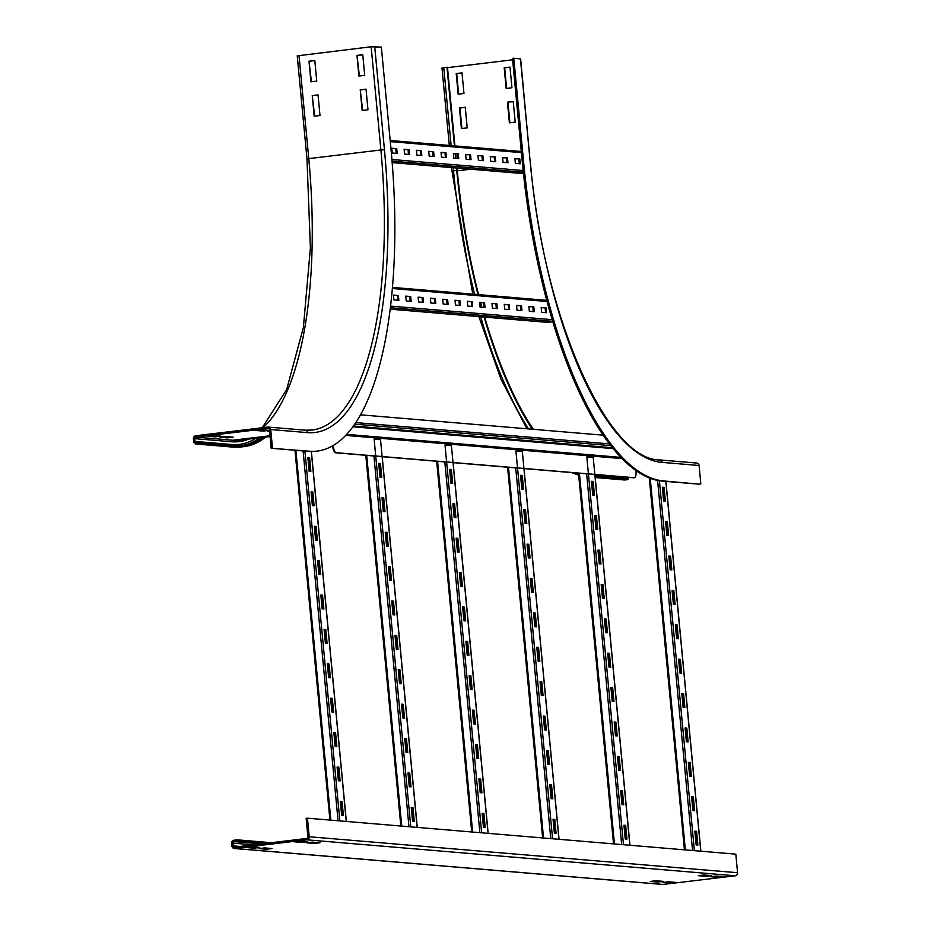 <?xml version="1.0" encoding="UTF-8"?>
<svg xmlns="http://www.w3.org/2000/svg" width="931" height="931" viewBox="0 0 931 931"><rect width="100%" height="100%" fill="white"/><g stroke="black" fill="none" stroke-linecap="round" stroke-linejoin="round"><path stroke-width="1.4" d="M312.246 95.59L318.041 94.892L319.996 115.537L314.201 116.224L312.246 95.59L314.678 116.166M318.053 94.997L312.746 95.637M308.999 61.202L314.794 60.503L316.749 81.137L310.942 81.835L308.999 61.202L311.431 81.777M314.806 60.596L309.488 61.237M360.227 89.83L366.023 89.132L367.978 109.765L362.182 110.463L360.227 89.83L362.659 110.405M366.034 89.236L360.716 89.865M356.98 55.429L362.776 54.743L364.719 75.376L358.924 76.074L356.98 55.429L359.413 76.016M362.787 54.836L357.469 55.476M225.779 436.546L233.169 437.174L227.373 437.873L219.984 437.244L225.779 436.546M227.257 436.674L227.373 437.873M213.478 435.522L220.856 436.139L215.061 436.837L207.683 436.22L213.478 435.522M214.945 435.638L215.061 436.837M269.606 431.623L267.965 431.484L269.583 431.286M263.322 437.326A297.78 104.319 83.2 0 1 244.097 445.216A297.78 104.319 83.2 0 1 236.544 445.344L199.618 442.248L196.394 442.632A1.385 1.292 94.8 0 1 194.975 441.41L194.719 438.664A1.385 1.292 94.8 0 1 195.882 437.128L268.012 428.469A1.385 1.292 94.8 0 1 269.42 429.691L271.177 448.265L309.395 451.209A312.327 109.404 83.2 0 0 317.32 451.07A312.327 109.404 83.2 0 0 391.101 150.287L381.349 47.109L371.143 46.771L297.42 55.837M261.448 429.75L268.838 430.378L263.042 431.076L255.653 430.448L261.448 429.75M262.926 429.878L263.042 431.076M271.177 448.265L308.114 451.36A312.327 109.404 83.2 0 0 316.028 451.221L317.32 451.07M272.469 448.102L270.712 429.528A2.77 2.584 -85.2 0 0 267.872 427.085L195.743 435.755A2.77 2.584 -85.2 0 0 193.427 438.815L193.695 441.562A2.77 2.584 -85.2 0 0 196.522 444.006L233.46 447.113A299.177 104.796 83.2 0 0 241.048 446.985L232.959 447.113A2.77 2.584 -85.2 0 0 233.46 447.113L236.672 446.717A299.177 104.796 83.2 0 0 244.259 446.589A299.177 104.796 83.2 0 0 265.696 437.046M196.522 444.006L199.746 443.622L199.618 442.248M236.672 446.717L199.746 443.622M635.989 470.981L636.874 471.063L636.013 471.167M465.267 107.251L467.211 127.884L461.415 128.583L459.472 107.949L465.267 107.251M465.267 107.356L459.961 107.996L461.904 128.525M462.009 72.862L463.964 93.496L458.168 94.194L456.213 73.561L462.009 72.862M462.02 72.955L456.714 73.596L458.646 94.136M513.237 101.491L515.192 122.124L509.397 122.822L507.442 102.189L513.237 101.491M513.249 101.595L507.942 102.224L509.885 122.764M623.293 476.928L623.339 477.37A1.385 1.292 -85.2 0 0 623.456 477.824M637.514 471.493L636.048 471.668M662.616 481.118L699.542 484.213L663.908 480.966A312.327 109.404 83.2 0 1 523.548 161.412L513.796 58.222L512.504 58.385L522.256 161.563A312.327 109.404 83.2 0 0 662.616 481.118L663.908 480.966M696.237 463.044A2.77 2.584 94.8 0 1 699.076 465.488L700.834 484.062M595.13 476.812L628.111 479.581L624.887 479.965A2.77 2.584 94.8 0 1 624.398 479.977L595.2 477.522M595.002 475.438L627.983 478.208L628.111 479.581M509.99 67.102L511.945 87.735L506.15 88.433L504.195 67.788L509.99 67.102M510.002 67.195L504.683 67.835L506.627 88.375M451.931 171.164L456.737 170.385A299.177 104.796 83.2 0 0 477.999 294.568M480.082 302.552A299.177 104.796 83.2 0 0 481.35 307.242M484.12 317.052A299.177 104.796 83.2 0 0 532.253 429.226M577.848 473.111A299.177 104.796 83.2 0 0 578.512 473.379M457.005 168.057L457.226 170.431A297.78 104.319 83.2 0 0 478.546 294.615M480.629 302.598A297.78 104.319 83.2 0 0 481.897 307.288M484.69 317.099A297.78 104.319 83.2 0 0 533.219 429.307M442.178 67.986L447.474 67.241L454.91 145.911M456.097 158.398L455.655 153.778M456.737 170.385L456.516 168.011M455.596 158.351L455.166 153.743M454.421 145.864L446.985 67.207M447.52 67.649L512.644 59.817M513.796 58.222L520.452 58.909M266.254 849.223L258.876 848.607L264.672 847.908L272.05 848.525L266.254 849.223L266.15 848.025M253.942 848.188L246.564 847.571L252.359 846.873L259.749 847.489L253.942 848.188L253.837 847.001M314.236 843.463L306.846 842.834L312.641 842.148L320.031 842.764L314.236 843.463L314.119 842.264M301.923 842.427L294.545 841.81L300.341 841.112L307.719 841.729L301.923 842.427L301.819 841.228M656.099 880.761L663.489 881.378L657.693 882.076L650.303 881.459L656.099 880.761M657.693 882.076L657.577 880.889M668.411 881.797L675.79 882.413L669.994 883.112L662.616 882.495L668.411 881.797M669.994 883.112L669.889 881.925M704.08 875L711.47 875.617L705.675 876.315L698.285 875.699L704.08 875M705.675 876.315L705.558 875.128M716.393 876.036L723.771 876.653L717.976 877.351L710.597 876.734L716.393 876.036M717.976 877.351L717.871 876.152M307.451 818.186L735.816 854.146L737.573 872.719L309.208 836.76L307.451 818.186L306.159 818.337L307.917 836.911A1.385 1.292 94.8 0 1 306.765 838.447L234.635 847.105A1.385 1.292 94.8 0 1 233.216 845.883L232.948 843.137A1.385 1.292 94.8 0 1 234.112 841.601L237.335 841.217L264.602 843.509M309.208 836.76A2.77 2.584 94.8 0 1 306.893 839.82L234.763 848.478A2.77 2.584 94.8 0 1 231.924 846.046L231.668 843.288A2.77 2.584 94.8 0 1 233.984 840.228L237.207 839.843L237.335 841.217M237.207 839.843L271.293 842.706M737.573 872.719A2.77 2.584 94.8 0 1 735.257 875.78L663.128 884.438A2.77 2.584 94.8 0 1 662.628 884.45L234.275 848.49M338.395 780.783L337.092 767.028L338.814 767.167L340.118 780.923L338.395 780.783M338.814 767.167L337.115 767.225M339.128 780.841L337.848 767.284M335.137 746.394L333.845 732.627L335.567 732.778L336.871 746.534L335.137 746.394M335.567 732.778L333.857 732.825M335.882 746.453L334.601 732.895M331.89 711.994L330.586 698.238L332.309 698.378L333.612 712.134L331.89 711.994M332.309 698.378L330.61 698.436M332.635 712.052L331.343 698.494M328.643 677.605L327.34 663.838L329.062 663.989L330.365 677.745L328.643 677.605M329.062 663.989L327.363 664.036M329.376 677.663L328.096 664.106M325.385 643.205L324.093 629.449L325.815 629.589L327.107 643.356L325.385 643.205M325.815 629.589L324.104 629.647M326.129 643.263L324.849 629.705M322.138 608.816L320.834 595.06L322.557 595.2L323.86 608.955L322.138 608.816M322.557 595.2L320.858 595.258M322.871 608.874L321.591 595.316M318.891 574.415L317.587 560.66L319.31 560.799L320.613 574.567L318.891 574.415M319.31 560.799L317.599 560.858M319.624 574.485L318.344 560.916M315.632 540.027L314.329 526.271L316.063 526.411L317.355 540.166L315.632 540.027M316.063 526.411L314.352 526.469M316.377 540.085L315.097 526.527M312.385 505.626L311.082 491.871L312.804 492.022L314.108 505.777L312.385 505.626M312.804 492.022L311.105 492.068M313.119 505.696L311.838 492.138M341.642 815.172L340.339 801.416L342.073 801.568L343.364 815.323L341.642 815.172M342.073 801.568L340.362 801.614M342.387 815.242L341.107 801.684M309.139 471.237L307.835 457.482L309.558 457.621L310.861 471.377L309.139 471.237M309.558 457.621L307.847 457.68M309.872 471.295L308.592 457.738M409.291 786.73L407.999 772.974L409.721 773.126L411.013 786.881L409.291 786.73M409.721 773.126L408.011 773.172M410.036 786.8L408.756 773.242M406.044 752.341L404.741 738.586L406.463 738.725L407.766 752.481L406.044 752.341M406.463 738.725L404.764 738.783M406.777 752.399L405.497 738.842M402.797 717.941L401.494 704.185L403.216 704.336L404.52 718.092L402.797 717.941M403.216 704.336L401.505 704.383M403.53 718.01L402.25 704.453M399.539 683.552L398.235 669.796L399.969 669.936L401.261 683.691L399.539 683.552M399.969 669.936L398.259 669.994M400.283 683.61L399.003 670.052M396.292 649.163L394.988 635.396L396.711 635.547L398.014 649.303L396.292 649.163M396.711 635.547L395.012 635.594M397.025 649.221L395.745 635.664M393.033 614.763L391.742 601.007L393.464 601.147L394.767 614.914L393.033 614.763M393.464 601.147L391.753 601.205M393.778 614.821L392.498 601.263M389.786 580.374L388.483 566.607L390.205 566.758L391.509 580.513L389.786 580.374M390.205 566.758L388.506 566.816M390.531 580.432L389.239 566.874M386.54 545.973L385.236 532.218L386.959 532.357L388.262 546.125L386.54 545.973M386.959 532.357L385.259 532.416M387.273 546.043L385.993 532.474M383.281 511.585L381.989 497.829L383.712 497.969L385.003 511.724L383.281 511.585M383.712 497.969L382.001 498.027M384.026 511.643L382.746 498.085M412.549 821.13L411.246 807.375L412.968 807.514L414.272 821.27L412.549 821.13M412.968 807.514L411.269 807.573M413.283 821.189L412.002 807.631M380.034 477.184L378.731 463.429L380.453 463.58L381.757 477.335L380.034 477.184M380.453 463.58L378.754 463.626M380.767 477.254L379.487 463.696M410.769 826.856L374.122 439.153L380.523 439.7L417.169 827.391M480.198 792.688L478.895 778.933L480.617 779.072L481.921 792.828L480.198 792.688M480.617 779.072L478.918 779.131M480.931 792.747L479.651 779.189M476.94 758.288L475.648 744.532L477.37 744.684L478.674 758.439L476.94 758.288M477.37 744.684L475.66 744.73M477.684 758.358L476.404 744.8M473.693 723.899L472.389 710.144L474.112 710.283L475.415 724.039L473.693 723.899M474.112 710.283L472.413 710.341M474.438 723.957L473.146 710.4M470.446 689.499L469.143 675.743L470.865 675.894L472.168 689.65L470.446 689.499M470.865 675.894L469.166 675.941M471.179 689.568L469.899 676.011M467.187 655.11L465.896 641.354L467.618 641.494L468.91 655.249L467.187 655.11M467.618 641.494L465.907 641.552M467.932 655.168L466.652 641.61M463.941 620.721L462.637 606.954L464.36 607.105L465.663 620.861L463.941 620.721M464.36 607.105L462.66 607.152M464.674 620.779L463.394 607.221M460.694 586.321L459.39 572.565L461.113 572.705L462.416 586.472L460.694 586.321M461.113 572.705L459.402 572.763M461.427 586.379L460.147 572.821M457.435 551.932L456.132 538.165L457.866 538.316L459.158 552.071L457.435 551.932M457.866 538.316L456.155 538.374M458.18 551.99L456.9 538.432M454.188 517.531L452.885 503.776L454.607 503.915L455.911 517.683L454.188 517.531M454.607 503.915L452.908 503.974M454.922 517.601L453.641 504.032M483.445 827.077L482.142 813.322L483.876 813.473L485.167 827.228L483.445 827.077M483.876 813.473L482.165 813.519M484.19 827.147L482.898 813.578M450.93 483.142L449.638 469.387L451.36 469.527L452.664 483.282L450.93 483.142M451.36 469.527L449.65 469.585M451.675 483.201L450.395 469.643M481.664 832.814L445.018 445.111L451.419 445.646L488.065 833.35M551.094 798.635L549.802 784.88L551.524 785.019L552.816 798.786L551.094 798.635M551.524 785.019L549.814 785.077M551.839 798.705L550.558 785.136M547.847 764.246L546.544 750.491L548.266 750.63L549.569 764.386L547.847 764.246M548.266 750.63L546.567 750.689M548.58 764.304L547.3 750.747M544.6 729.846L543.297 716.09L545.019 716.242L546.322 729.997L544.6 729.846M545.019 716.242L543.308 716.288M545.333 729.916L544.053 716.358M541.342 695.457L540.038 681.701L541.761 681.841L543.064 695.597L541.342 695.457M541.761 681.841L540.061 681.899M542.086 695.515L540.795 681.957M538.095 661.057L536.791 647.301L538.514 647.452L539.817 661.208L538.095 661.057M538.514 647.452L536.815 647.499M538.828 661.126L537.548 647.569M534.836 626.668L533.544 612.912L535.267 613.052L536.559 626.807L534.836 626.668M535.267 613.052L533.556 613.11M535.581 626.726L534.301 613.168M531.589 592.279L530.286 578.512L532.008 578.663L533.312 592.419L531.589 592.279M532.008 578.663L530.309 578.71M532.323 592.337L531.042 578.779M528.342 557.878L527.039 544.123L528.761 544.263L530.065 558.018L528.342 557.878M528.761 544.263L527.062 544.321M529.076 557.937L527.796 544.379M525.084 523.49L523.792 509.723L525.515 509.874L526.806 523.629L525.084 523.49M525.515 509.874L523.804 509.92M525.829 523.548L524.549 509.99M554.352 833.036L553.049 819.28L554.771 819.42L556.075 833.175L554.352 833.036M554.771 819.42L553.072 819.478M555.085 833.094L553.805 819.536M521.837 489.089L520.534 475.334L522.256 475.473L523.559 489.24L521.837 489.089M522.256 475.473L520.557 475.532M522.57 489.147L521.29 475.59M552.572 838.761L515.925 451.058L522.326 451.593L558.972 839.297M622.001 804.593L620.698 790.826L622.42 790.978L623.723 804.733L622.001 804.593M622.42 790.978L620.721 791.036M622.734 804.652L621.454 791.094M618.743 770.193L617.451 756.438L619.173 756.577L620.465 770.344L618.743 770.193M619.173 756.577L617.462 756.635M619.487 770.263L618.207 756.694M615.496 735.804L614.192 722.049L615.915 722.188L617.218 735.944L615.496 735.804M615.915 722.188L614.216 722.247M616.229 735.862L614.949 722.305M612.249 701.404L610.945 687.648L612.668 687.8L613.971 701.555L612.249 701.404M612.668 687.8L610.957 687.846M612.982 701.474L611.702 687.916M608.99 667.015L607.687 653.259L609.421 653.399L610.713 667.155L608.99 667.015M609.421 653.399L607.71 653.457M609.735 667.073L608.455 653.515M605.744 632.615L604.44 618.859L606.162 619.01L607.466 632.766L605.744 632.615M606.162 619.01L604.463 619.057M606.477 632.684L605.197 619.127M602.497 598.226L601.193 584.47L602.916 584.61L604.219 598.365L602.497 598.226M602.916 584.61L601.205 584.668M603.23 598.284L601.95 584.726M599.238 563.825L597.935 550.07L599.657 550.221L600.961 563.977L599.238 563.825M599.657 550.221L597.958 550.268M599.983 563.895L598.691 550.337M595.991 529.436L594.688 515.681L596.41 515.821L597.714 529.576L595.991 529.436M596.41 515.821L594.711 515.879M596.724 529.495L595.444 515.937M625.248 838.982L623.945 825.227L625.667 825.366L626.97 839.134L625.248 838.982M625.667 825.366L623.968 825.425M625.993 839.04L624.701 825.483M592.733 495.048L591.441 481.28L593.163 481.432L594.455 495.187L592.733 495.048M593.163 481.432L591.453 481.478M593.478 495.106L592.197 481.548M623.467 844.708L586.821 457.016L593.222 457.552L629.868 845.255M692.897 810.54L691.593 796.785L693.327 796.924L694.619 810.692L692.897 810.54M693.327 796.924L691.617 796.983M693.642 810.598L692.361 797.041M689.65 776.151L688.346 762.384L690.069 762.536L691.372 776.291L689.65 776.151M690.069 762.536L688.37 762.594M690.383 776.21L689.103 762.652M686.391 741.751L685.1 727.995L686.822 728.135L688.125 741.902L686.391 741.751M686.822 728.135L685.111 728.193M687.136 741.821L685.856 728.251M683.145 707.362L681.841 693.607L683.563 693.746L684.867 707.502L683.145 707.362M683.563 693.746L681.864 693.804M683.889 707.42L682.598 693.863M679.898 672.962L678.594 659.206L680.317 659.357L681.62 673.113L679.898 672.962M680.317 659.357L678.618 659.404M680.631 673.032L679.351 659.462M676.639 638.573L675.347 624.817L677.07 624.957L678.362 638.713L676.639 638.573M677.07 624.957L675.359 625.015M677.384 638.631L676.104 625.073M673.392 604.172L672.089 590.417L673.811 590.568L675.115 604.324L673.392 604.172M673.811 590.568L672.112 590.615M674.125 604.242L672.845 590.685M670.145 569.784L668.842 556.028L670.564 556.168L671.868 569.923L670.145 569.784M670.564 556.168L668.854 556.226M670.879 569.842L669.598 556.284M666.887 535.383L665.584 521.628L667.318 521.779L668.609 535.534L666.887 535.383M667.318 521.779L665.607 521.826M667.632 535.453L666.352 521.895M696.155 844.941L694.852 831.174L696.574 831.325L697.878 845.08L696.155 844.941M696.574 831.325L694.863 831.371M696.888 844.999L695.608 831.441M663.64 500.994L662.337 487.239L664.059 487.379L665.362 501.134L663.64 500.994M664.059 487.379L662.36 487.437M664.373 501.053L663.093 487.495M409.035 149.67L409.489 154.488L404.566 154.069L404.112 149.251L409.035 149.67L404.124 149.46M408.5 154.406L408.069 149.786M421.347 150.706L421.801 155.524L416.879 155.105L416.413 150.287L421.347 150.706L416.436 150.485M420.812 155.43L420.381 150.822M433.648 151.741L434.102 156.548L429.179 156.14L428.726 151.322L433.648 151.741L428.749 151.52M433.124 156.466L432.682 151.858M445.961 152.765L446.415 157.583L441.492 157.176L441.038 152.358L445.961 152.765L441.061 152.556M445.425 157.502L444.995 152.882M458.273 153.801L458.727 158.619L453.804 158.2L453.35 153.394L458.273 153.801L453.362 153.592M457.738 158.538L457.307 153.918M470.574 154.837L471.039 159.655L466.105 159.236L465.651 154.418L470.574 154.837L465.675 154.627M470.05 159.573L469.608 154.953M482.886 155.873L483.34 160.691L478.418 160.272L477.964 155.454L482.886 155.873L477.987 155.652M482.363 160.597L481.921 155.989M495.199 156.908L495.653 161.715L490.73 161.307L490.276 156.489L495.199 156.908L490.288 156.687M494.664 161.633L494.233 157.025M507.511 157.933L507.965 162.75L503.043 162.343L502.589 157.525L507.511 157.933L502.6 157.723M506.976 162.669L506.545 158.049M396.722 148.634L397.176 153.452L392.254 153.033L391.8 148.227L396.722 148.634L391.823 148.425M396.199 153.371L395.756 148.751M519.812 158.968L520.266 163.786L515.343 163.367L514.89 158.561L519.812 158.968L514.913 158.759M519.289 163.705L518.846 159.085M523.431 173.166L521.267 173.422A1.385 1.292 94.8 0 1 520.778 173.387M410.699 296.535L411.165 301.341L406.23 300.934L405.776 296.116L410.699 296.535L405.8 296.314M410.175 301.26L409.733 296.652M423.011 297.559L423.465 302.377L418.543 301.97L418.089 297.152L423.011 297.559L418.112 297.35M422.488 302.296L422.046 297.676M435.324 298.595L435.778 303.413L430.855 303.006L430.401 298.188L435.324 298.595L430.413 298.385M434.789 303.331L434.358 298.711M447.636 299.631L448.09 304.449L443.168 304.03L442.714 299.223L447.636 299.631L442.725 299.421M447.101 304.367L446.671 299.747M459.937 300.666L460.391 305.484L455.468 305.065L455.015 300.248L459.937 300.666L455.038 300.445M459.414 305.391L458.971 300.783M472.25 301.702L472.704 306.508L467.781 306.101L467.327 301.283L472.25 301.702L467.35 301.481M471.726 306.427L471.284 301.819M484.562 302.726L485.016 307.544L480.093 307.137L479.64 302.319L484.562 302.726L479.651 302.517M484.027 307.463L483.596 302.843M496.863 303.762L497.329 308.58L492.394 308.161L491.94 303.355L496.863 303.762L491.964 303.553M496.339 308.498L495.897 303.878M509.176 304.798L509.629 309.616L504.707 309.197L504.253 304.379L509.176 304.798L504.276 304.588M508.652 309.534L508.21 304.914M521.488 305.834L521.942 310.651L517.019 310.232L516.565 305.415L521.488 305.834L516.577 305.612M520.953 310.558L520.522 305.95M533.8 306.869L534.254 311.676L529.332 311.268L528.878 306.45L533.8 306.869L528.889 306.648M533.265 311.594L532.835 306.986M398.398 295.499L398.852 300.317L393.929 299.898L393.476 295.08L398.398 295.499L393.487 295.278M397.863 300.236L397.432 295.616M546.101 307.893L546.555 312.711L541.633 312.304L541.179 307.486L546.101 307.893L541.202 307.684M545.578 312.63L545.135 308.01M552.933 321.707L547.556 322.347A1.385 1.292 94.8 0 1 547.067 322.312M594.921 474.542L633.546 477.789A6.924 2.421 83.2 0 0 633.72 477.778A6.924 2.421 83.2 0 0 633.895 477.743M635.943 470.411L636.001 471.039A6.924 2.421 -96.8 0 1 634.36 477.708A6.924 2.421 -96.8 0 1 634.186 477.708L633.546 477.789M332.576 445.961A6.924 2.421 83.2 0 0 335.66 452.78L375.728 456.143M382.129 456.679L446.624 462.09M453.025 462.637L517.531 468.049M524.013 468.596L588.427 473.995M335.66 452.78L336.3 452.699A6.924 2.421 -96.8 0 1 333.193 445.612L333.158 445.623M336.3 452.699L634.186 477.708M360.693 414.83L603.381 435.196M270.712 429.528L307.637 432.636A293.626 102.864 83.2 0 0 384.456 149.728L374.704 46.55M384.456 149.728L380.895 149.961L371.143 46.771M307.637 432.636A2.77 2.584 -85.2 0 0 305.298 430.18L312.176 430.064A290.856 101.886 83.2 0 0 380.895 149.961L308.766 158.619L299.014 55.441M262.973 427.678A290.856 101.886 83.2 0 0 308.766 158.619L307.172 159.015M309.395 451.209L308.114 451.36M242.479 445.379A297.78 104.319 83.2 0 0 260.098 437.71M256.13 438.187A296.395 103.83 83.2 0 1 231.912 444.506A1.385 1.292 -85.2 0 0 232.028 444.971M270.002 435.766L232.808 440.223A1.385 1.292 -85.2 0 0 231.644 441.76A293.626 102.864 83.2 0 0 248.833 439.071M195.882 437.128L232.808 440.223A292.241 102.375 83.2 0 0 240.221 440.107L270.071 436.523M231.912 444.506L194.975 441.41M231.644 441.76L194.719 438.664M594.956 474.985L623.339 477.37M520.441 58.781L530.193 161.971A293.626 102.864 83.2 0 0 662.15 462.393L699.076 465.488M662.15 462.393A2.77 2.584 -85.2 0 0 659.8 459.937L696.725 463.044M595.2 477.475L624.887 479.965M523.548 161.412L522.256 161.563M530.193 161.971L520.627 58.828M453.234 167.743L453.513 170.769A299.177 104.796 83.2 0 0 474.612 294.289M480.699 316.761A299.177 104.796 83.2 0 0 528.587 428.923M572.786 472.68A299.177 104.796 83.2 0 0 578.663 474.985M528.261 421.534A292.241 102.375 83.2 0 0 533.486 429.331M519.254 163.379L517.694 163.565M470.737 169.209L457.272 170.827M443.761 67.591L451.139 145.597M234.112 841.601L261.39 843.893M232.948 843.137L253.407 844.848M233.216 845.883L240.035 846.454M663.128 884.438L234.763 848.478M735.257 875.78L306.893 839.82M311.291 451.5L346.262 821.445M304.903 451.093L339.862 820.909M303.099 450.941L338.058 820.758M295.883 450.336L330.842 820.153M295.104 450.267L330.063 820.083M373.925 455.992L408.965 826.705M366.698 455.387L401.738 826.1M365.918 455.317L400.958 826.03M444.82 461.939L479.861 832.663M437.593 461.334L472.645 832.046M436.825 461.276L471.866 831.988M515.716 467.897L550.768 838.61M508.501 467.292L543.541 838.005M507.721 467.222L542.761 837.935M586.623 473.844L621.664 844.557M579.396 473.239L614.448 843.952M578.628 473.181L613.669 843.893M665.816 481.385L700.775 851.202M659.404 480.722L694.375 850.666M657.577 480.384L692.571 850.515M650.21 478.208L685.344 849.91M649.407 477.894L684.564 849.84M521.267 173.422L392.172 162.588M523.327 172.154L392.056 161.133M523.152 170.513L391.916 159.492M521.418 152.626L390.275 141.617M547.556 322.347L390.298 309.15M552.816 321.346L390.473 307.719M552.316 319.682L390.659 306.113M547.149 301.504L392.451 288.517M613.378 448.637L353.058 426.794M622.28 458.622L345.855 435.417M612.668 447.764L353.617 426.026M610.992 445.658L354.92 424.164M609.654 443.912L355.956 422.616M262.216 427.771L286.643 389.565L303.366 327.549L310.395 248.065L306.986 158.968L297.233 55.779M241.048 446.985L244.259 446.589M232.959 447.113L196.034 444.017M305.298 430.18L268.372 427.085M659.8 459.937C607.64 460.438 543.157 317.005 530.379 162.017M578.686 475.206L571.739 472.599M526.981 428.784L501.006 379.278L478.871 316.61M472.773 294.126L451.407 167.58M449.324 145.445L441.992 67.94M346.355 821.456L311.385 451.5M329.923 820.071L294.976 450.255M417.263 827.403L382.199 456.551M400.83 826.03L365.79 455.306M488.158 833.35L453.106 462.509M471.726 831.977L436.686 461.264M559.054 839.308L524.002 468.456M542.633 837.923L507.593 467.211M629.961 845.255L594.909 474.414M613.529 843.882L578.488 473.169M700.857 851.213L665.909 481.397M684.436 849.828L649.268 477.836M392.184 162.611L521.023 173.434M390.17 140.476L521.302 151.485M390.287 309.173L547.312 322.359M392.545 287.4L546.846 300.352M634.36 477.708L633.72 477.778M346.844 434.381L621.093 457.4"/></g></svg>

